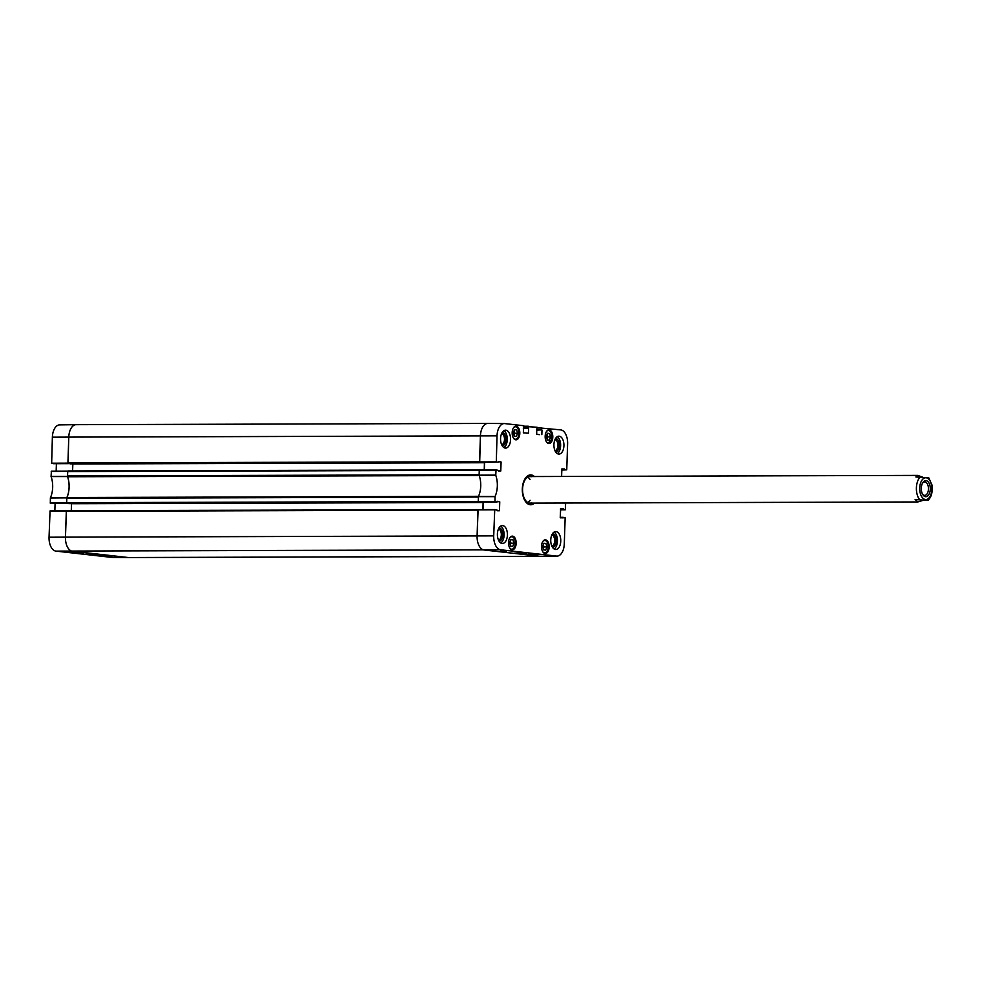 <?xml version="1.0" encoding="UTF-8"?>
<svg xmlns="http://www.w3.org/2000/svg" width="981" height="981" viewBox="0 0 981 981"><rect width="100%" height="100%" fill="white"/><g stroke="black" fill="none" stroke-linecap="round" stroke-linejoin="round"><path stroke-width="1.47" d="M66.61 502.701L66.757 498.299L478.397 497.06L478.25 501.475L66.61 502.701L66.953 503.4L478.323 501.929M478.593 502.174L66.696 503.179M478.52 496.312L66.916 497.539A1.324 0.748 89.8 0 0 66.757 498.299M66.916 497.539A17.928 10.018 89.8 0 0 67.603 476.754L479.206 475.515M67.493 475.969L67.64 471.554L479.28 470.328L479.133 474.73L67.493 475.969A1.324 0.748 89.8 0 0 67.603 476.754M494.988 501.916L478.372 501.953L494.988 501.916L495.049 496.496A18.099 10.117 89.8 0 0 495.748 475.233L496.043 469.85L67.64 471.554M72.606 470.929L72.839 463.841M69.994 463.841L479.648 462.174M67.922 462.946L68.78 437.109L480.42 435.883A13.28 7.419 -90.2 0 1 487.79 423.436A13.28 7.419 -90.2 0 1 488.268 423.461A13.28 7.419 89.8 0 0 487.839 423.436A13.28 7.419 89.8 0 0 480.42 435.883L479.562 461.72L67.922 462.946L68.278 463.657M53.452 463.694L68.241 463.645L51.65 463.486L68.02 463.424L68.78 437.109A13.28 7.419 -90.2 0 1 76.15 424.675L487.79 423.436M560.237 517.563L565.154 517.796L564.296 543.83A13.096 7.321 -90.2 0 1 557.061 556.104L540.556 556.325A13.28 7.419 -90.2 0 1 540.028 556.301A13.28 7.419 89.8 0 0 540.556 556.325L128.867 557.564A13.28 7.419 -90.2 0 1 128.388 557.539L72.435 551.236A13.28 7.419 -90.2 0 1 65.457 537.147L66.316 511.309L477.955 510.083L477.097 535.92A13.28 7.419 89.8 0 0 484.074 549.998A13.28 7.419 -90.2 0 1 477.097 535.92L493.713 535.884L494.731 509.593L478.115 509.63L477.097 535.92L65.457 537.147L66.426 510.868M478.078 509.642L66.683 510.684L66.316 511.309M71.282 510.672L71.515 503.584M481.168 469.874L68.008 470.941M68.67 503.596L480.457 502.162M483.118 502.149L482.922 509.617M479.856 509.63L66.683 510.684M50.056 510.917L66.438 510.868L50.056 510.917L49.05 537.208A13.096 7.321 89.8 0 0 55.929 551.114L111.883 557.404A13.096 7.321 89.8 0 0 112.312 557.441L128.818 557.564A13.28 7.419 -90.2 0 1 128.388 557.539L540.028 556.301L484.074 549.998L540.028 556.301L556.546 556.08L500.592 549.777A13.096 7.321 -90.2 0 1 493.713 535.884M479.917 462.419L481.769 462.407M484.442 462.407L484.246 469.874M922.447 483.277A6.708 3.752 -90.2 0 1 924.666 481.953A6.708 3.752 -90.2 0 1 924.911 481.965A6.708 3.752 -90.2 0 1 928.443 488.869A6.708 3.752 -90.2 0 1 924.715 495.368A6.708 3.752 -90.2 0 1 922.471 494.056M926.052 480.641A8.032 4.488 89.8 0 0 922.741 482.738A8.032 4.488 89.8 0 0 922.778 494.596A8.032 4.488 89.8 0 0 929.939 491.788A8.032 4.488 89.8 0 0 926.052 480.641M928.087 477.845L915.874 476.974L917.738 475.405L922.348 477.036M915.126 499.501L927.339 500.371L915.126 499.501L917.824 501.953L530.034 503.118M928.737 477.772L931.95 484.908C932.772 492.033 931.46 497.171 927.989 500.31L927.339 500.371M922.937 500.384L917.824 501.953M66.683 503.155L66.794 497.71A17.928 10.018 89.8 0 0 67.505 476.558L67.75 471.125L51.38 471.174L51.086 476.558A18.099 10.117 -90.2 0 1 50.387 497.821L50.325 503.241M56.162 471.15L56.408 463.682M60.111 424.92A13.096 7.321 89.8 0 0 59.596 424.896A13.096 7.321 89.8 0 0 52.373 437.17L51.65 463.486M54.85 510.905L55.095 503.437M111.883 557.404L128.388 557.539L72.435 551.236A13.28 7.419 -90.2 0 1 65.457 537.147L49.05 537.208M52.373 437.17L68.78 437.109A13.28 7.419 -90.2 0 1 76.113 424.675A13.28 7.419 -90.2 0 1 76.628 424.699M108.989 555.859L107.714 555.724M78.872 552.511L76.714 552.462M80.565 552.72L78.774 552.634M80.847 552.757L79.387 552.597M100.528 555.553L111.957 556.264L100.528 555.553M72.361 552.377L83.79 553.088L72.361 552.377M98.308 554.363L85.96 554.044L98.308 554.363M565.105 503.008A18.099 10.117 89.8 0 0 565.571 504.442L565.277 509.826L560.494 509.85L565.277 509.826M561.598 476.472L561.855 468.943L564.529 468.979L561.855 468.992M561.843 469.274L564.529 468.979M564.664 469.261L561.831 469.605M561.819 469.887L564.651 469.592M564.798 469.874L561.819 470.095L566.748 469.825L567.607 443.792A13.096 7.321 -90.2 0 0 560.727 429.886L537.257 427.716L541.708 427.753L541.512 429.543L536.717 429.568L536.705 434.325L539.525 434.644M541.647 429.825L536.705 429.862L541.512 429.543M536.693 430.144L541.831 429.85M541.978 430.132L541.831 434.632M523.915 426.465L537.122 427.238L536.717 429.543M528.367 426.245L523.915 426.22L528.367 426.245M528.219 426.502L528.17 428.047L523.376 428.059M523.364 428.341L528.17 428.047M528.305 428.329L523.364 428.366M523.351 428.648L528.501 428.354M528.636 428.636L528.489 433.136L526.184 433.148M523.511 427.79L523.364 432.829L528.489 433.136M523.535 427.79L523.78 425.729L504.774 423.596A13.096 7.321 -90.2 0 0 504.344 423.559L487.839 423.436M496.3 462.161L479.697 462.198L496.3 462.161L497.024 435.846A13.096 7.321 -90.2 0 1 504.344 423.559M498.25 462.112L481.597 462.419M501.083 462.1L500.788 470.978L498.483 470.99M495.724 475.074L479.12 475.172L479.427 469.887L496.055 469.85L500.788 470.978M497.085 501.291L496.778 502.113M497.097 501.291L499.623 501.573L496.95 501.573M496.938 501.855L499.623 501.573M499.758 501.855L499.464 510.733L497.171 510.733M478.115 509.63L494.718 509.593L499.464 510.733M563.217 517.306L560.249 517.318L563.217 517.306M563.069 517.563L560.752 517.894M560.666 508.452L560.237 517.576L563.057 517.894M560.691 508.452L563.204 508.734L560.531 508.734M560.519 509.016L563.204 508.734M563.352 509.016L560.507 509.347M560.507 509.63L563.339 509.347M563.474 509.63L565.264 509.826M512.572 536.141A6.842 3.826 -90.2 0 1 516.165 543.18A6.842 3.826 -90.2 0 1 512.364 549.801A6.842 3.826 -90.2 0 1 508.526 542.984A6.842 3.826 -90.2 0 1 512.327 536.129A6.842 3.826 -90.2 0 1 512.572 536.141M516.214 426.171A6.842 3.826 -90.2 0 1 519.82 433.197A6.842 3.826 -90.2 0 1 516.018 439.831A6.842 3.826 -90.2 0 1 512.168 433.001A6.842 3.826 -90.2 0 1 515.969 426.159A6.842 3.826 -90.2 0 1 516.214 426.171M549.201 429.886A6.842 3.826 -90.2 0 1 552.793 436.913A6.842 3.826 -90.2 0 1 548.992 443.547A6.842 3.826 -90.2 0 1 545.154 436.717A6.842 3.826 -90.2 0 1 548.955 429.874A6.842 3.826 -90.2 0 1 549.201 429.886M545.546 539.857A6.842 3.826 -90.2 0 1 549.152 546.895A6.842 3.826 -90.2 0 1 545.35 553.517A6.842 3.826 -90.2 0 1 541.5 546.687A6.842 3.826 -90.2 0 1 545.301 539.844A6.842 3.826 -90.2 0 1 545.546 539.857M502.689 525.583A8.964 5.015 -90.2 0 1 507.41 534.804A8.964 5.015 -90.2 0 1 502.419 543.499A8.964 5.015 -90.2 0 1 497.392 534.547A8.964 5.015 -90.2 0 1 502.37 525.571A8.964 5.015 -90.2 0 1 502.689 525.583M505.853 430.193A8.964 5.015 -90.2 0 1 510.574 439.402A8.964 5.015 -90.2 0 1 505.583 448.096A8.964 5.015 -90.2 0 1 500.555 439.145A8.964 5.015 -90.2 0 1 505.534 430.169A8.964 5.015 -90.2 0 1 505.853 430.193M559.219 436.202A8.964 5.015 -90.2 0 1 563.928 445.411A8.964 5.015 -90.2 0 1 558.949 454.105A8.964 5.015 -90.2 0 1 553.909 445.153A8.964 5.015 -90.2 0 1 558.9 436.177A8.964 5.015 -90.2 0 1 559.219 436.202M556.055 531.592A8.964 5.015 -90.2 0 1 560.764 540.813A8.964 5.015 -90.2 0 1 555.786 549.507A8.964 5.015 -90.2 0 1 550.746 540.556A8.964 5.015 -90.2 0 1 555.724 531.579A8.964 5.015 -90.2 0 1 556.055 531.592M534.449 476.545A14.936 8.351 89.8 0 0 524.994 478.826A14.936 8.351 89.8 0 0 525.056 500.874A14.936 8.351 89.8 0 0 530.169 504.737A14.936 8.351 89.8 0 0 534.522 503.106M545.963 543.486L546.908 546.92L545.743 550.12L543.597 549.875L542.64 546.442L543.805 543.253L545.963 543.486L543.719 543.499M547.459 433.271L549.593 433.516L550.562 436.925L549.385 440.138L547.251 439.905L546.282 436.484L547.459 433.271M516.631 429.801L517.576 433.234L516.411 436.422L514.265 436.189L513.308 432.756L514.485 429.555L516.631 429.801L514.387 429.813M512.977 539.771L513.934 543.204L512.756 546.405L510.611 546.159L509.666 542.726L510.831 539.538L512.977 539.771L510.745 539.783M482.995 509.617L483.241 502.149M479.12 475.172L479.145 475.331A17.928 10.018 -90.2 0 1 478.446 496.472L478.372 501.953M484.32 469.874L484.565 462.407M497.024 435.846L480.42 435.883L479.697 462.198M546.908 546.92L543.94 546.932L543.302 544.639M543.278 548.735L543.94 546.932M513.934 543.204L510.954 543.216L510.328 540.923M510.292 545.019L510.954 543.216M517.576 433.234L514.608 433.246L513.97 430.953M513.946 435.049L514.608 433.246M549.593 433.516L547.373 433.516M546.932 438.752L547.594 436.937L546.944 434.669M550.562 436.925L547.594 436.937M529.544 504.308A14.543 8.13 89.8 0 0 531.727 503.339M531.641 476.325A14.543 8.13 89.8 0 0 529.458 475.38M523.204 496.509A13.844 7.75 89.8 0 0 529.519 503.658A13.844 7.75 89.8 0 0 531.322 503.486A13.844 7.75 89.8 0 0 532.217 503.106M532.143 476.558A13.844 7.75 89.8 0 0 531.236 476.177A13.844 7.75 89.8 0 0 523.155 483.216M531.212 476.754A13.28 7.419 89.8 0 0 522.615 488.317A13.28 7.419 89.8 0 0 529.556 503.094A13.28 7.419 89.8 0 0 531.285 502.922M527.778 502.493A13.28 7.419 89.8 0 0 530.096 500.273M530.034 479.402A13.28 7.419 89.8 0 0 527.704 477.195M506.086 551.089L504.982 551.052M506.368 551.126L503.278 551.077M534.473 554.412L535.945 554.461M537.588 554.584L535.135 554.547M535.773 554.339L533.774 554.363M535.209 554.4L534.105 554.363L535.209 554.4M506.441 551.825L500.506 551.163L506.454 551.371M534.596 555.001L528.673 554.326L534.608 554.486M514.154 553.125L526.503 553.198L514.154 553.125M499.035 541.156A6.622 3.703 89.8 0 0 502.799 534.535A6.622 3.703 89.8 0 0 498.998 527.925M498.446 529.004A5.555 3.115 -90.2 0 1 501.328 534.535A5.555 3.115 -90.2 0 1 498.471 540.09M500.776 542.996A8.964 5.015 89.8 0 0 504.111 534.522A8.964 5.015 89.8 0 0 500.727 526.074M552.401 547.177A6.622 3.703 89.8 0 0 556.153 540.543A6.622 3.703 89.8 0 0 552.364 533.934M551.8 535.013A5.555 3.115 -90.2 0 1 554.682 540.543A5.555 3.115 -90.2 0 1 551.837 546.098M554.13 549.004A8.964 5.015 89.8 0 0 557.466 540.531A8.964 5.015 89.8 0 0 554.081 532.082M555.565 451.775A6.622 3.703 89.8 0 0 559.317 445.141A6.622 3.703 89.8 0 0 555.528 438.532M554.964 439.611A5.555 3.115 -90.2 0 1 557.846 445.141A5.555 3.115 -90.2 0 1 555.001 450.696M557.294 453.602A8.964 5.015 89.8 0 0 560.629 445.141A8.964 5.015 89.8 0 0 557.245 436.68M502.211 445.766A6.622 3.703 89.8 0 0 505.963 439.132A6.622 3.703 89.8 0 0 502.162 432.523M501.61 433.602A5.555 3.115 -90.2 0 1 504.492 439.132A5.555 3.115 -90.2 0 1 501.647 444.687M503.94 447.594A8.964 5.015 89.8 0 0 507.275 439.132A8.964 5.015 89.8 0 0 503.891 430.671M533.676 503.106A14.543 8.13 -90.2 0 1 530.378 504.369A14.543 8.13 -90.2 0 1 529.85 504.344A14.543 8.13 -90.2 0 1 524.97 500.727M524.909 478.973A14.543 8.13 -90.2 0 1 530.292 475.295A14.543 8.13 -90.2 0 1 533.603 476.558M69.982 463.841L481.622 462.615L69.982 463.841M72.839 463.964L484.479 462.738M71.515 503.719L483.155 502.493M55.929 551.114L500.592 549.777M919.712 487.974A10.889 6.082 -90.2 0 1 927.266 478.103A10.889 6.082 -90.2 0 1 931.325 493.222A10.889 6.082 -90.2 0 1 922.287 497.526A10.889 6.082 -90.2 0 1 919.712 487.974M919.528 499.488A13.28 7.419 -90.2 0 1 916.401 487.827A13.28 7.419 -90.2 0 1 920.276 476.962M66.794 497.71L50.387 497.821M50.35 497.98L66.769 497.858M51.086 476.558L67.505 476.558M67.481 476.398L51.061 476.398M66.598 502.897L50.19 502.959M49.908 511.175L66.328 511.113M51.233 471.42L67.64 471.358M67.922 463.142L51.503 463.204M542.812 541.512A6.242 3.495 -90.2 0 1 548.134 545.044A6.242 3.495 -90.2 0 1 544.565 552.904A6.242 3.495 -90.2 0 1 542.849 551.874M546.466 431.53A6.242 3.495 -90.2 0 1 550.868 432.278A6.242 3.495 -90.2 0 1 551.347 440.138A6.242 3.495 -90.2 0 1 546.491 441.891M513.48 427.814A6.242 3.495 -90.2 0 1 518.802 431.358A6.242 3.495 -90.2 0 1 515.233 439.218A6.242 3.495 -90.2 0 1 513.517 438.176M509.838 537.796A6.242 3.495 -90.2 0 1 515.16 541.34A6.242 3.495 -90.2 0 1 511.591 549.201A6.242 3.495 -90.2 0 1 509.862 548.158M544.063 553.125A6.511 3.642 89.8 0 0 544.345 553.174A6.511 3.642 89.8 0 0 544.578 553.186A6.511 3.642 89.8 0 0 547.079 551.383M547.055 541.978A6.511 3.642 89.8 0 0 544.541 540.175A6.511 3.642 89.8 0 0 544.026 540.249M511.076 549.409A6.511 3.642 89.8 0 0 511.359 549.458A6.511 3.642 89.8 0 0 511.591 549.47A6.511 3.642 89.8 0 0 514.105 547.668M514.081 538.262A6.511 3.642 89.8 0 0 511.555 536.46A6.511 3.642 89.8 0 0 511.04 536.533M514.731 439.439A6.511 3.642 89.8 0 0 515.013 439.488A6.511 3.642 89.8 0 0 515.246 439.5A6.511 3.642 89.8 0 0 517.747 437.685M517.723 428.28A6.511 3.642 89.8 0 0 515.209 426.49A6.511 3.642 89.8 0 0 514.694 426.551M550.697 431.996A6.511 3.642 89.8 0 0 548.183 430.205A6.511 3.642 89.8 0 0 547.668 430.267M547.705 443.154A6.511 3.642 89.8 0 0 548.22 443.216A6.511 3.642 89.8 0 0 550.733 441.401M529.372 504.271A14.47 8.093 89.8 0 0 531.494 503.425M531.42 476.239A14.47 8.093 89.8 0 0 529.286 475.417M528.551 504.013A14.188 7.934 89.8 0 0 530.243 503.817L531.322 503.486M531.236 476.177L530.157 475.859A14.188 7.934 89.8 0 0 528.465 475.675M478.409 496.631L495.013 496.644M495.049 496.496L478.446 496.472M494.841 501.634L478.238 501.671M479.145 475.331L495.748 475.233M479.28 470.132L495.895 470.095M537.245 427.974L541.561 427.998M500.935 461.818L498.262 461.83M496.165 461.879L479.562 461.916M477.968 509.887L494.571 509.85M917.738 475.405L529.961 476.558M66.929 503.4L52.128 503.437M67.763 471.113L51.38 471.174M59.596 424.896L76.113 424.675M544.173 553.186L544.578 553.186C549.434 553.578 549.385 539.758 544.541 540.175L544.124 540.175M511.187 549.47L511.591 549.47C516.447 549.863 516.411 536.043 511.555 536.46L511.15 536.46M514.841 439.5L515.246 439.5C520.102 439.893 520.053 426.073 515.209 426.49L514.792 426.49M547.815 443.216L551.371 440.236C552.045 432.964 550.991 429.617 548.183 430.205L547.778 430.205M480.273 502.162L496.791 502.113"/></g></svg>
